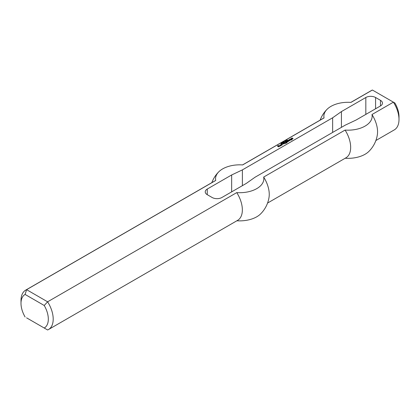 <?xml version="1.0" encoding="UTF-8"?>
<svg xmlns="http://www.w3.org/2000/svg" width="420" height="420" viewBox="0 0 420 420"><rect width="100%" height="100%" fill="white"/><g stroke="black" fill="none" stroke-linecap="round" stroke-linejoin="round"><path stroke-width="0.63" d="M286.87 140.648L286.351 140.7L286.87 140.742M286.54 140.453L287.049 140.637L286.43 140.873L286.54 140.548M285.07 141.314L285.332 141.162L285.07 141.314M284.608 142.049L283.909 141.645L284.608 142.049M284.209 142.107L283.657 141.792L284.445 142.144L283.437 142.091L283.894 142.459L283.195 142.054L284.209 142.18M282.623 143.131L281.972 142.763L282.518 143.178M280.901 143.498L281.699 143.677L281.221 143.797L280.891 143.372M291.653 139.514L292.052 139.745L291.779 139.944L290.766 139.949L291.007 139.534L289.742 139.356L290.698 138.962L291.79 139.356L291.842 139.907M291.622 139.256L291.653 139.561M291.554 139.256L291.622 139.54M291.349 139.34L291.417 139.619M290.698 138.962L291.349 139.619M290.393 138.941L290.698 139.246M291.007 139.577L291.007 139.85M289.538 140.028L289.569 140.401L289.879 140.185L289.333 139.871L288.514 140.065L289.569 139.613L290.32 140.049L289.637 140.637L288.855 140.422L289.538 140.149M289.065 140.542L289.333 140.39M289.569 139.613L290.252 140.285M289.196 139.634L289.196 139.907M289.879 140.228L289.879 140.501M289.333 140.306L289.443 140.648M289.333 140.264L289.333 140.584M287.999 140.364L289.023 140.994L287.49 141.881L286.225 141.388L287.726 141.466L286.939 140.973L287.217 140.779L288.445 141.052L287.658 140.558L287.931 140.364L288.813 141.115M287.931 140.364L287.999 140.642M288.445 141.052L288.445 141.33M288.136 141.23L288.136 141.509M288.068 141.23L288.125 141.514M287.285 140.779L288.068 141.514M287.217 140.779L287.285 141.057M287.726 141.466L287.726 141.745M286.566 141.194L287.275 141.881M286.498 141.194L286.566 141.472M281.615 144.443L282.502 144.564L281.82 145.157L280.691 144.743L281.752 144.128L281.206 144.601L281.683 144.879L281.988 144.664L281.615 144.443M281.988 144.701L281.683 144.879M281.615 144.879L281.683 145.162M281.206 144.643L281.615 145.162M281.206 144.601L281.206 144.926M281.374 144.149L281.516 144.422M280.765 144.784L281.374 144.433M281.957 144.249L282.429 144.8M281.888 144.249L281.957 144.527M284.413 142.433L285.269 142.968L284.072 142.632L284.413 142.433L285.059 143.089M284.345 142.433L284.413 142.716M283.762 143.362L283.799 143.734L284.109 143.519L283.558 143.204L282.739 143.399L283.799 142.947L284.55 143.383L283.49 143.992L283.08 143.714L283.762 143.477M283.29 143.876L283.558 143.719M283.799 142.947L284.477 143.619M283.421 142.968L283.421 143.241M284.109 143.556L284.109 143.834M283.558 143.635L283.673 143.981M283.558 143.598L283.558 143.918M278.675 146.06L278.061 146.06L278.948 145.787L279.599 146.16L278.812 146.89L277.41 146.123L278.303 145.409L277.788 145.982L278.812 146.533L279.153 146.297L278.539 145.787M279.153 146.339L278.812 146.533M278.744 146.533L278.812 146.816M277.788 145.982L278.744 146.816M277.452 146.144L277.788 145.95L277.788 146.265M278.234 145.409L278.234 145.688M279.599 146.16L278.948 145.787M278.271 146.223L278.539 146.066M285.542 143.084L285.883 143.32L285.201 143.283L285.542 143.084L285.673 143.441M285.474 143.084L285.542 143.367M282.298 143.656L282.025 143.813L282.298 143.892M291.244 138.448L292.168 137.959L291.685 138.547L292.782 138.311L292.981 138.71M292.782 138.311L293.024 138.689L291.963 139.062L292.782 138.595M292.1 137.959L292.1 138.233M291.317 138.689L291.69 138.474M292.577 138.59L291.244 138.647M292.577 138.668L292.577 138.941M285.779 141.645L287.096 142.401L286.43 143.005L285.847 142.905L286.703 142.574L285.574 142.475L285.983 142.196L285.437 141.845L285.71 141.645L287.044 142.653M285.71 141.645L285.779 141.928M285.983 142.196L285.983 142.475M286.188 142.711L286.23 143.015M286.12 142.711L286.188 142.989M280.145 144.9L281.169 145.53L280.313 146.024L279.631 145.824L280.487 145.567L279.767 145.115L280.077 144.9L280.959 145.651M280.077 144.9L280.145 145.178M280.487 145.567L280.214 145.724M280.145 145.724L280.214 146.008M279.972 145.63L280.145 146.008M279.904 145.63L279.972 145.908M283.201 142.727L282.539 142.569L283.154 142.879M282.744 142.391L283.311 142.753L282.639 142.774L282.424 142.537L282.744 142.453M283.117 142.443L283.379 142.291L283.117 142.443M281.841 143.189L281.431 143.189L281.841 143.315M282.119 143.372L281.799 143.378L282.119 143.488M281.652 143.005L281.951 143.173M281.694 143.425L281.426 143.068M281.915 143.288L282.235 143.362L281.941 143.53M285.191 141.614L284.666 141.666L285.191 141.713M284.86 141.424L285.369 141.608L284.75 141.845L284.86 141.519M286.162 140.978L285.611 140.663L286.398 141.015L285.385 140.963L285.847 141.33L285.149 140.931L286.162 141.052M287.438 140.212L286.671 140.275L287.091 139.997M286.724 140.007L286.713 140.296M287.091 139.923L286.713 140.175L287.469 140.411M380.462 105.95L380.462 100.317A6.899 3.985 0 0 1 382.478 103.136A6.899 3.985 0 0 1 380.462 105.95L356.066 120.036L345.329 125.108L255.071 177.219L246.288 183.414L221.891 197.5A6.899 3.985 180 0 1 212.137 197.5L207.254 194.68A6.899 3.985 180 0 1 205.233 191.867A6.899 3.985 180 0 1 207.254 189.047L231.651 174.967L242.382 169.895L332.645 117.784L341.429 111.584L365.825 97.503L365.825 114.403M380.462 100.317L375.58 97.503A6.899 3.985 0 0 0 365.825 97.503M25.1 294.441L44.221 305.482A19.32 11.156 60 0 1 44.221 328.02L47.612 329.973A22.769 13.146 -120 0 0 48.484 329.543A22.769 13.146 -120 0 0 47.612 301.807L26.591 289.669A22.769 13.146 -120 0 0 25.715 290.105A22.769 13.146 -120 0 0 21 300.526L21 303.345A19.32 11.156 60 0 1 25.1 294.441L26.591 289.669L215.738 180.464A22.769 13.146 -120 0 0 214.867 180.899L25.715 290.105M44.221 305.482L47.612 301.807L236.759 192.602A24.139 13.939 0 0 0 263.66 177.072L345.072 130.069A24.139 13.939 180 0 0 371.973 114.534L393.409 102.16L394.9 103.021A19.32 11.156 -120 0 1 399 116.655L399 119.474A22.769 13.146 60 0 1 394.286 129.895L375.874 140.527M215.738 180.464A24.139 13.939 0 0 1 218.867 171.728A24.139 13.939 0 0 1 242.639 164.934L324.056 117.931A24.139 13.939 180 0 1 327.185 109.189A24.139 13.939 180 0 1 350.957 102.401L372.388 90.027L393.409 102.16A22.769 13.146 60 0 1 399 119.474M44.221 328.02L26.591 317.84M25.1 316.979A19.32 11.156 60 0 1 21 303.345M48.484 329.543L237.636 220.337A22.769 13.146 -120 0 0 236.759 192.602M350.842 102.391L371.516 90.458A22.769 13.146 60 0 1 372.388 90.027M345.188 158.246A24.139 13.939 0 0 0 368.844 151.447A29.668 29.668 0 0 0 377.375 134.578A22.769 13.146 -120 0 0 371.973 114.534M242.382 185.672L242.382 169.895M332.645 132.431L332.645 117.784M231.651 191.867L231.651 174.967M263.66 177.072A22.769 13.146 -120 0 1 269.062 197.117A29.668 29.668 0 0 1 260.531 213.98A24.139 13.939 180 0 1 236.87 220.778M324.056 117.931A22.769 13.146 -120 0 0 323.18 118.367L242.529 164.929M341.429 127.36L341.429 111.584M267.561 203.059L345.949 157.804A22.769 13.146 -120 0 0 345.072 130.069M375.58 108.77L375.58 97.503M207.254 189.047L207.254 194.68M282.623 143.399L282.623 143.115M283.201 143.026L283.201 142.748M282.539 142.821L282.539 142.543M287.474 140.548L287.474 140.264M286.713 140.443L286.713 140.159M218.867 171.728A29.668 29.668 0 0 0 211.843 182.642M327.185 109.189A29.668 29.668 0 0 0 320.156 120.11"/></g></svg>

